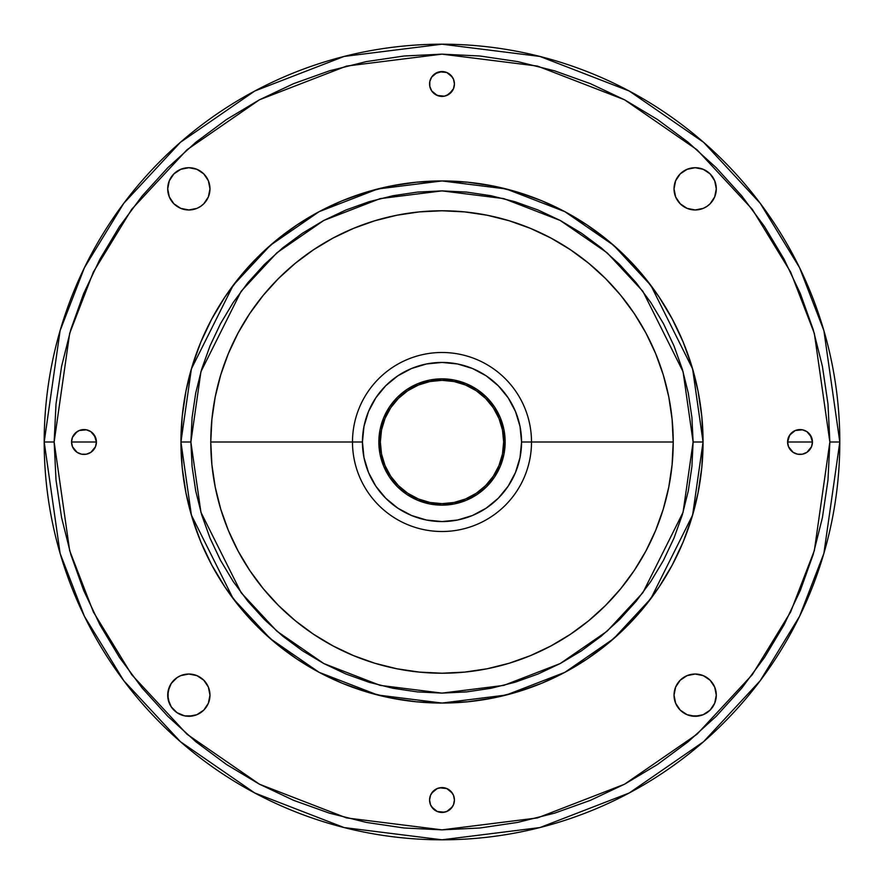 <?xml version="1.0" encoding="UTF-8"?>
<svg xmlns="http://www.w3.org/2000/svg" width="884" height="884" viewBox="0 0 884 884"><rect width="100%" height="100%" fill="white"/><g stroke="black" fill="none" stroke-linecap="round" stroke-linejoin="round"><path stroke-width="1.33" d="M429.569 800.02A12.431 12.431 0 0 1 442 787.589A12.431 12.431 0 0 1 454.431 800.02L453.481 795.257L450.785 791.235L446.763 788.539L442 787.589L437.237 788.539L433.215 791.235L430.519 795.257L429.569 800.02L430.519 804.783L433.215 808.805L437.237 811.501L442 812.451L446.763 811.501L450.785 808.805L453.481 804.783L454.431 800.02A12.431 12.431 0 0 1 442 812.451A12.431 12.431 0 0 1 429.569 800.02L429.812 797.6M169.319 703.244L167.706 695.155A21.128 21.128 0 0 1 188.845 674.028A21.128 21.128 0 0 1 209.972 695.155L208.37 687.067L203.784 680.216L196.933 675.63L188.845 674.028L180.756 675.63L177.098 677.586L171.275 683.42L168.115 691.034L168.115 699.277L171.275 706.902L177.098 712.725L184.723 715.885L192.966 715.885L196.933 714.681L203.784 710.106L208.37 703.244L209.972 695.155L208.37 703.244M71.792 444.42L71.549 442A12.431 12.431 0 0 1 83.98 429.569A12.431 12.431 0 0 1 96.411 442L71.549 442L96.411 442L94.312 435.094L90.886 431.668L86.4 429.812L79.217 430.519L75.195 433.215L72.499 437.237L71.549 442L72.499 446.763L77.074 452.332L81.56 454.188L86.4 454.188L90.886 452.332L95.461 446.763L96.411 442L95.461 446.763L90.886 452.332M168.115 192.966L167.706 188.845A21.128 21.128 0 0 1 188.845 167.706A21.128 21.128 0 0 1 209.972 188.845L208.37 180.756L203.784 173.894L196.933 169.319L188.845 167.706L180.756 169.319L173.894 173.894L169.319 180.756L168.115 184.723L167.706 188.845L169.319 196.933L173.894 203.784L180.756 208.37L188.845 209.972L196.933 208.37L200.58 206.414L203.784 203.784L208.37 196.933L209.972 188.845L208.37 196.933M429.812 86.4L429.569 83.98A12.431 12.431 0 0 1 442 71.549A12.431 12.431 0 0 1 454.431 83.98L453.481 79.217L450.785 75.195L446.763 72.499L442 71.549L435.094 73.648L431.668 77.074L429.812 81.56L429.812 86.4L431.668 90.886L435.094 94.312L439.58 96.168L444.42 96.168L448.906 94.312L453.481 88.743L454.431 83.98L454.188 86.4M674.437 192.966L674.028 188.845A21.128 21.128 0 0 1 695.155 167.706A21.128 21.128 0 0 1 716.294 188.845L714.681 180.756L710.106 173.894L703.244 169.319L695.155 167.706L687.067 169.319L680.216 173.894L675.63 180.756L674.437 184.723L674.028 188.845L675.63 196.933L680.216 203.784L687.067 208.37L695.155 209.972L703.244 208.37L706.902 206.414L710.106 203.784L714.681 196.933L716.294 188.845L714.681 196.933M787.832 444.42L787.589 442A12.431 12.431 0 0 1 800.02 429.569A12.431 12.431 0 0 1 812.451 442L787.589 442L812.451 442L810.352 435.094L806.926 431.668L802.44 429.812L795.257 430.519L791.235 433.215L788.539 437.237L787.589 442L788.539 446.763L793.114 452.332L797.6 454.188L802.44 454.188L806.926 452.332L811.501 446.763L812.451 442L811.501 446.763L806.926 452.332M675.63 703.244L674.028 695.155A21.128 21.128 0 0 1 695.155 674.028A21.128 21.128 0 0 1 716.294 695.155L714.681 687.067L710.106 680.216L703.244 675.63L699.277 674.437L695.155 674.028L687.067 675.63L680.216 680.216L675.63 687.067L674.028 695.155L675.63 703.244L680.216 710.106L687.067 714.681L691.034 715.885L699.277 715.885L703.244 714.681L710.106 710.106L714.681 703.244L716.294 695.155L714.681 703.244L710.106 710.106L706.902 712.725M839.8 442A397.8 397.8 0 0 1 442 839.8A397.8 397.8 0 0 1 44.2 442L60.112 553.384L84.422 616.314L123.76 680.68L180.435 741.709L254.802 793.003L344.075 827.557L442 839.8L539.925 827.557L629.198 793.003L703.565 741.709L760.24 680.68L799.578 616.314L823.888 553.384L839.8 442L829.855 442L814.341 550.599L790.639 611.96L752.284 674.713L697.023 734.217L624.524 784.23L537.472 817.921L442 829.855L346.528 817.921L259.476 784.23L186.977 734.217L131.716 674.713L93.361 611.96L69.659 550.599L54.145 442L44.2 442L54.145 442L56.012 403.988L61.593 366.33L70.842 329.412L83.671 293.576L99.947 259.167L119.506 226.514L142.18 195.95L167.75 167.75L195.95 142.18L226.514 119.506L259.167 99.947L293.576 83.671L329.412 70.842L366.33 61.593L403.988 56.012L442 54.145L480.012 56.012L517.67 61.593L554.588 70.842L590.424 83.671L624.833 99.947L657.486 119.506L688.05 142.18L716.25 167.75L741.82 195.95L764.494 226.514L784.053 259.167L800.329 293.576L813.158 329.412L822.407 366.33L827.988 403.988L829.855 442L827.988 480.012L822.407 517.67L813.158 554.588L800.329 590.424L784.053 624.833L764.494 657.486L741.82 688.05L716.25 716.25L688.05 741.82L657.486 764.494L624.833 784.053L590.424 800.329L554.588 813.158L517.67 822.407L480.012 827.988L442 829.855L403.988 827.988L366.33 822.407L329.412 813.158L293.576 800.329L259.167 784.053L226.514 764.494L195.95 741.82L167.75 716.25L142.18 688.05L119.506 657.486L99.947 624.833L83.671 590.424L70.842 554.588L61.593 517.67L56.012 480.012L54.145 442L69.659 333.401L93.361 272.04L131.716 209.287L186.977 149.783L259.476 99.77L346.528 66.079L442 54.145L537.472 66.079L624.524 99.77L697.023 149.783L752.284 209.287L790.639 272.04L814.341 333.401L829.855 442L839.8 442L823.888 330.616L799.578 267.686L760.24 203.32L703.565 142.291L629.198 90.997L539.925 56.443L442 44.2L344.075 56.443L254.802 90.997L180.435 142.291L123.76 203.32L84.422 267.686L60.112 330.616L44.2 442A397.8 397.8 0 0 1 442 44.2A397.8 397.8 0 0 1 839.8 442M703.056 442A261.056 261.056 0 0 1 442 703.056A261.056 261.056 0 0 1 180.944 442L191.386 515.096L233.155 598.634L270.349 638.69L319.146 672.348L377.744 695.023L442 703.056L506.256 695.023L564.854 672.348L613.651 638.69L650.845 598.634L692.614 515.096L703.056 442L693.111 442L683.067 512.311L642.889 592.667L607.109 631.198L560.169 663.564L503.814 685.387L442 693.111L380.186 685.387L323.831 663.564L276.891 631.198L241.111 592.667L200.933 512.311L190.889 442L180.944 442L190.889 442L192.093 417.392L195.718 393.015L201.707 369.103L210.005 345.909L220.536 323.632L233.21 302.494L247.885 282.692L264.438 264.438L282.692 247.885L302.494 233.21L323.632 220.536L345.909 210.005L369.103 201.707L393.015 195.718L417.392 192.093L442 190.889L466.608 192.093L490.985 195.718L514.897 201.707L538.091 210.005L560.368 220.536L581.506 233.21L601.308 247.885L619.562 264.438L636.115 282.692L650.79 302.494L663.464 323.632L673.995 345.909L682.293 369.103L688.282 393.015L691.907 417.392L693.111 442L691.907 466.608L688.282 490.985L682.293 514.897L673.995 538.091L663.464 560.368L650.79 581.506L636.115 601.308L619.562 619.562L601.308 636.115L581.506 650.79L560.368 663.464L538.091 673.995L514.897 682.293L490.985 688.282L466.608 691.907L442 693.111L417.392 691.907L393.015 688.282L369.103 682.293L345.909 673.995L323.632 663.464L302.494 650.79L282.692 636.115L264.438 619.562L247.885 601.308L233.21 581.506L220.536 560.368L210.005 538.091L201.707 514.897L195.718 490.985L192.093 466.608L190.889 442L200.933 371.689L241.111 291.333L276.891 252.802L323.831 220.436L380.186 198.613L442 190.889L503.814 198.613L560.169 220.436L607.109 252.802L642.889 291.333L683.067 371.689L693.111 442L703.056 442L692.614 368.904L650.845 285.366L613.651 245.31L564.854 211.652L506.256 188.977L442 180.944L377.744 188.977L319.146 211.652L270.349 245.31L233.155 285.366L191.386 368.904L180.944 442A261.056 261.056 0 0 1 442 180.944A261.056 261.056 0 0 1 703.056 442L701.797 416.408L698.04 391.071L691.818 366.219L683.188 342.097L672.227 318.936L659.055 296.969L643.795 276.383L626.59 257.41L607.617 240.205L587.031 224.945L565.064 211.773L541.903 200.812L517.781 192.182L492.929 185.96L467.592 182.203L442 180.944L416.408 182.203L391.071 185.96L366.219 192.182L342.097 200.812L318.936 211.773L296.969 224.945L276.383 240.205L257.41 257.41L240.205 276.383L224.945 296.969L211.773 318.936L200.812 342.097L192.182 366.219L185.96 391.071L182.203 416.408L180.944 442L182.203 467.592L185.96 492.929L192.182 517.781L200.812 541.903L211.773 565.064L224.945 587.031L240.205 607.617L257.41 626.59L276.383 643.795L296.969 659.055L318.936 672.227L342.097 683.188L366.219 691.818L391.071 698.04L416.408 701.797L442 703.056L467.592 701.797L492.929 698.04L517.781 691.818L541.903 683.188L565.064 672.227L587.031 659.055L607.617 643.795L626.59 626.59L643.795 607.617L659.055 587.031L672.227 565.064L683.188 541.903L691.818 517.781L698.04 492.929L701.797 467.592L703.056 442M673.221 442L531.505 442A89.505 89.505 0 0 1 442 531.505A89.505 89.505 0 0 1 352.495 442L210.779 442A231.221 231.221 0 0 0 442 673.221A231.221 231.221 0 0 0 673.221 442A231.221 231.221 0 0 0 442 210.779A231.221 231.221 0 0 0 210.779 442L352.495 442A89.505 89.505 0 0 0 442 531.505A89.505 89.505 0 0 0 531.505 442L521.56 442A79.56 79.56 0 0 1 442 521.56A79.56 79.56 0 0 1 362.44 442L352.495 442L362.44 442L363.965 426.475L368.495 411.557L375.844 397.8L385.744 385.744L397.8 375.844L411.557 368.495L426.475 363.965L442 362.44L457.525 363.965L472.443 368.495L486.2 375.844L498.256 385.744L508.156 397.8L515.505 411.557L520.035 426.475L521.56 442L520.035 457.525L515.505 472.443L508.156 486.2L498.256 498.256L486.2 508.156L472.443 515.505L457.525 520.035L442 521.56L426.475 520.035L411.557 515.505L397.8 508.156L385.744 498.256L375.844 486.2L368.495 472.443L363.965 457.525L362.44 442A79.56 79.56 0 0 1 442 362.44A79.56 79.56 0 0 1 521.56 442L531.505 442A89.505 89.505 0 0 0 442 352.495A89.505 89.505 0 0 0 352.495 442A89.505 89.505 0 0 1 442 352.495A89.505 89.505 0 0 1 531.505 442L673.221 442L672.105 419.336L668.779 396.894L663.265 374.882L655.619 353.512L645.917 333.003L634.259 313.544L620.734 295.311L605.496 278.504L588.689 263.266L570.456 249.741L550.997 238.083L530.488 228.381L509.118 220.735L487.106 215.221L464.664 211.895L442 210.779L419.336 211.895L396.894 215.221L374.882 220.735L353.512 228.381L333.003 238.083L313.544 249.741L295.311 263.266L278.504 278.504L263.266 295.311L249.741 313.544L238.083 333.003L228.381 353.512L220.735 374.882L215.221 396.894L211.895 419.336L210.779 442L211.895 464.664L215.221 487.106L220.735 509.118L228.381 530.488L238.083 550.997L249.741 570.456L263.266 588.689L278.504 605.496L295.311 620.734L313.544 634.259L333.003 645.917L353.512 655.619L374.882 663.265L396.894 668.779L419.336 672.105L442 673.221L464.664 672.105L487.106 668.779L509.118 663.265L530.488 655.619L550.997 645.917L570.456 634.259L588.689 620.734L605.496 605.496L620.734 588.689L634.259 570.456L645.917 550.997L655.619 530.488L663.265 509.118L668.779 487.106L672.105 464.664L673.221 442M505.151 442A63.151 63.151 0 0 1 442 505.151A63.151 63.151 0 0 1 378.849 442A63.151 63.151 0 0 0 442 505.151A63.151 63.151 0 0 0 505.151 442L503.659 442A61.659 61.659 0 0 1 442 503.659A61.659 61.659 0 0 1 380.341 442L378.849 442L380.341 442L381.523 429.967L385.037 418.408L390.728 407.745L398.397 398.397L407.745 390.728L418.408 385.037L429.967 381.523L442 380.341L454.033 381.523L465.592 385.037L476.255 390.728L485.603 398.397L493.272 407.745L498.963 418.408L502.477 429.967L503.659 442L502.477 454.033L498.963 465.592L493.272 476.255L485.603 485.603L476.255 493.272L465.592 498.963L454.033 502.477L442 503.659L429.967 502.477L418.408 498.963L407.745 493.272L398.397 485.603L390.728 476.255L385.037 465.592L381.523 454.033L380.341 442A61.659 61.659 0 0 1 442 380.341A61.659 61.659 0 0 1 503.659 442L505.151 442A63.151 63.151 0 0 0 442 378.849A63.151 63.151 0 0 0 378.849 442A63.151 63.151 0 0 1 442 378.849A63.151 63.151 0 0 1 505.151 442L503.935 429.679L500.344 417.834L494.51 406.916L486.653 397.347L477.084 389.49L466.166 383.656L454.321 380.065L442 378.849L429.679 380.065L417.834 383.656L406.916 389.49L397.347 397.347L389.49 406.916L383.656 417.834L380.065 429.679L378.849 442L380.065 454.321L383.656 466.166L389.49 477.084L397.347 486.653L406.916 494.51L417.834 500.344L429.679 503.935L442 505.151L454.321 503.935L466.166 500.344L477.084 494.51L486.653 486.653L494.51 477.084L500.344 466.166L503.935 454.321L505.151 442M454.188 802.44L453.481 804.783M452.332 806.926L446.763 811.501M444.42 812.208L437.237 811.501L431.668 806.926M431.668 793.114L437.237 788.539M439.58 787.832L446.763 788.539L452.332 793.114M453.481 795.257L454.431 800.02M196.933 714.681L188.845 716.294L184.723 715.885L177.098 712.725L171.275 706.902M209.563 691.034L209.972 695.155A21.128 21.128 0 0 1 188.845 716.294A21.128 21.128 0 0 1 167.706 695.155L169.319 687.067M180.756 675.63L188.845 674.028L196.933 675.63M86.4 454.188L83.98 454.431M77.074 452.332L72.499 446.763M96.168 439.58L96.411 442A12.431 12.431 0 0 1 83.98 454.431A12.431 12.431 0 0 1 71.549 442L72.499 437.237L77.074 431.668M83.98 429.569L86.4 429.812M90.886 431.668L95.461 437.237M192.966 209.563L188.845 209.972L180.756 208.37M208.37 180.756L209.972 188.845A21.128 21.128 0 0 1 188.845 209.972A21.128 21.128 0 0 1 167.706 188.845L169.319 180.756L173.894 173.894L177.098 171.275M180.756 169.319L188.845 167.706L196.933 169.319M452.332 90.886L446.763 95.461M444.42 96.168L437.237 95.461L431.668 90.886M431.668 77.074L437.237 72.499M439.58 71.792L446.763 72.499L452.332 77.074M703.244 208.37L695.155 209.972L687.067 208.37M714.681 180.756L716.294 188.845A21.128 21.128 0 0 1 695.155 209.972A21.128 21.128 0 0 1 674.028 188.845L675.63 180.756M691.034 168.115L695.155 167.706L703.244 169.319L710.106 173.894L712.725 177.098M800.02 454.431L797.6 454.188M793.114 452.332L788.539 446.763M812.208 439.58L812.451 442A12.431 12.431 0 0 1 800.02 454.431A12.431 12.431 0 0 1 787.589 442L789.688 435.094L795.257 430.519M797.6 429.812L802.44 429.812M806.926 431.668L811.501 437.237M703.244 714.681L695.155 716.294L687.067 714.681M715.885 691.034L716.294 695.155A21.128 21.128 0 0 1 695.155 716.294A21.128 21.128 0 0 1 674.028 695.155L675.63 687.067M683.42 677.586L687.067 675.63M691.034 674.437L695.155 674.028L703.244 675.63M454.431 83.98A12.431 12.431 0 0 1 442 96.411A12.431 12.431 0 0 1 429.569 83.98"/></g></svg>
